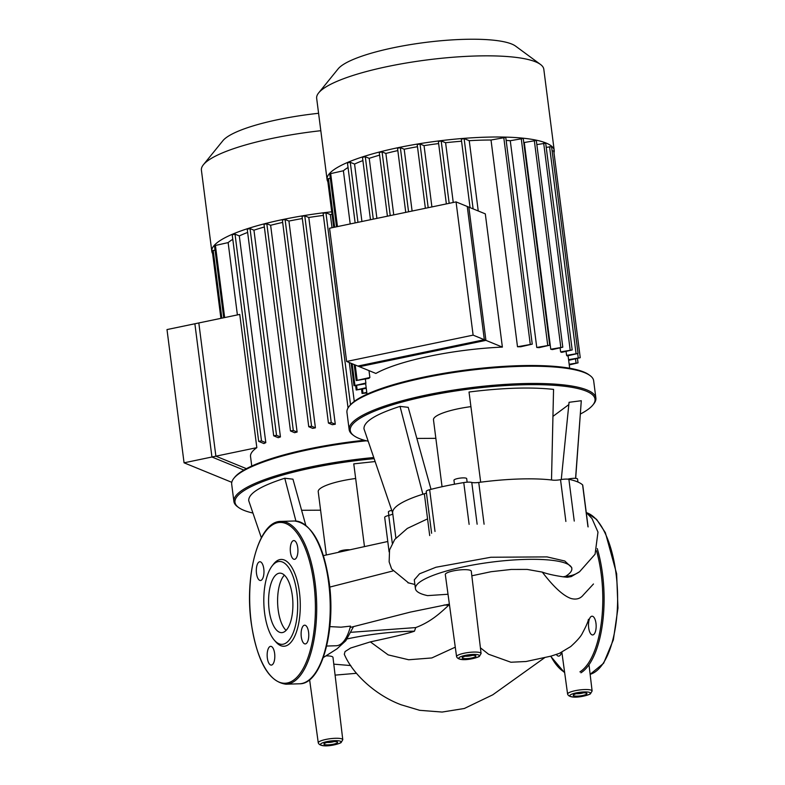 <?xml version="1.0" encoding="UTF-8"?>
<svg xmlns="http://www.w3.org/2000/svg" width="785" height="785" viewBox="0 0 785 785"><rect width="100%" height="100%" fill="white"/><g stroke="black" fill="none" stroke-linecap="round" stroke-linejoin="round"><path stroke-width="1.18" d="M473.12 335.136L456.056 201.892L329.563 228.239L346.627 361.473L359.422 366.703L485.915 340.366L473.12 335.136L346.627 361.473M456.056 201.892L468.851 207.132L485.915 340.366M184.063 462.816L166.999 329.572L198.821 322.949L215.885 456.183L184.063 462.816L231.781 482.324M215.885 456.183L246.402 468.665M463.395 569.674A13.1 2.757 172.7 0 0 445.311 574.522L456.576 656.643A12.354 2.6 -7.3 0 1 457.557 655.426A12.354 2.6 -7.3 0 1 473.64 652.07A12.354 2.6 -7.3 0 1 481.087 653.503L471.285 571.195A13.1 2.757 172.7 0 0 463.395 569.674M448.019 594.255L427.57 595.619A78.843 16.583 172.7 0 1 415.412 588.593A78.843 16.583 172.7 0 1 491.508 562.129A78.843 16.583 172.7 0 1 571.823 568.556A78.843 16.583 172.7 0 1 565.583 576.327A31.704 28.172 58.1 0 0 579.615 571.696L571.254 576.592L567.319 577.26L563.11 576.818C553.925 575.434 546.988 573.874 542.298 572.108L527.196 569.429L511.261 569.449L491.096 571.706L471.834 575.797M565.583 576.327L563.11 576.818M414.882 584.472L407.866 582.725M329.857 626.616L340.994 627.186L350.502 626.126A44.568 18.163 88.2 0 1 336.186 645.751L326.648 646.045M444.075 604.98L448.657 605.264C440.728 612.585 431.161 621.808 415.726 627.578L414.46 631.179C407.562 633.74 387.81 638.077 370.373 641.885L350.65 648.017L345.057 651.56L344.301 654.258C352.946 674.609 376.3 695.559 401.145 704.783L419.671 710.317L442.141 712.054L464.327 708.492L492.774 694.803L545.065 657.408M449.501 605.039L448.657 605.264M351.248 632.278L415.726 627.578M414.46 631.179A78.843 16.583 172.7 0 0 347.245 638.892M342.78 739.725L341.043 742.649C336.824 744.936 320.388 748.488 318.268 742.865A12.354 2.6 -7.3 0 1 319.25 741.639A12.354 2.6 -7.3 0 1 335.332 738.292A12.354 2.6 -7.3 0 1 342.78 739.725L332.987 657.408A13.1 2.757 172.7 0 0 325.893 655.877M350.777 665.562L333.792 664.159M415.412 588.593L414.294 579.85L419.563 573.786L435.96 567.251L490.88 557.252L547.047 556.899L564.808 561.02L571.696 567.506L571.823 568.556M326.334 554.995L318.219 491.655A39.486 8.301 -7.3 0 1 321.35 487.76A39.486 8.301 -7.3 0 1 355.664 478.487M373.758 457.527A124.373 26.16 172.7 0 0 243.752 489.222A124.373 26.16 172.7 0 0 233.901 501.478A124.373 26.16 172.7 0 0 237.512 506.698L238.581 507.483A123.382 25.954 -7.3 0 1 244.773 490.154A123.382 25.954 -7.3 0 1 374.151 458.675M252.947 513.056A123.382 25.954 -7.3 0 1 238.581 507.483M233.901 501.478L231.693 484.257A124.373 26.16 -7.3 0 1 233.871 478.3A124.373 26.16 -7.3 0 1 241.544 471.991A124.373 26.16 -7.3 0 1 366.458 440.797M364.407 440.257A123.382 25.954 172.7 0 0 242.32 471.01A123.382 25.954 172.7 0 0 234.705 477.26L233.871 478.3M349.953 549.824A6.417 1.354 172.7 0 0 339.208 551.472A6.417 1.354 172.7 0 0 338.708 552.11L338.727 552.297M364.475 546.605L353.77 463.866L375.132 461.551M261.356 537.745L248.727 500.702C248.286 493.598 260.296 486.111 284.778 478.232L292.952 479.174L305.748 525.165M301.607 510.279L320.594 510.191M284.778 478.232L295.906 521.024M556.467 654.562A9.381 3.817 -91.8 0 0 558.665 656.123A9.381 3.817 -91.8 0 0 561.599 652.306M593.499 634.672A9.381 3.817 -91.8 0 0 596.09 624.379A9.381 3.817 -91.8 0 0 592.037 616.205A9.381 3.817 -91.8 0 0 591.164 616.49A9.381 3.817 -91.8 0 0 588.573 626.783A9.381 3.817 -91.8 0 0 592.626 634.947A9.381 3.817 -91.8 0 0 593.499 634.672M284.435 631.758A29.761 12.128 88.2 0 1 281.668 632.641A29.761 12.128 88.2 0 1 268.804 606.726A29.761 12.128 88.2 0 1 277.046 574.041A29.761 12.128 88.2 0 1 279.813 573.148A29.761 12.128 88.2 0 1 292.677 599.073A29.761 12.128 88.2 0 1 284.435 631.758M286.103 630.375A29.761 12.128 88.2 0 1 277.625 602.998A29.761 12.128 88.2 0 1 284.386 575.14M272.042 566.054L273.435 564.238A43.43 17.702 88.2 0 1 277.144 560.726A43.43 17.702 88.2 0 1 299.448 592.302A43.43 17.702 88.2 0 1 287.938 644.956A43.43 17.702 88.2 0 1 275.859 641.934L274.358 640.217A41.458 16.897 88.2 0 1 263.848 603.42A41.458 16.897 88.2 0 1 272.042 566.054A41.458 16.897 88.2 0 1 275.594 562.698A41.458 16.897 88.2 0 1 296.877 592.842A41.458 16.897 88.2 0 1 285.887 643.101A41.458 16.897 88.2 0 1 274.358 640.217M267.332 657.997A9.381 3.817 88.2 0 1 270.688 646.349A9.381 3.817 88.2 0 1 274.632 653.454A9.381 3.817 88.2 0 1 271.276 665.101A9.381 3.817 88.2 0 1 267.332 657.997M258.981 562.031A9.381 3.817 88.2 0 1 259.855 561.756A9.381 3.817 88.2 0 1 263.907 569.92A9.381 3.817 88.2 0 1 261.307 580.213A9.381 3.817 88.2 0 1 260.434 580.498A9.381 3.817 88.2 0 1 256.381 572.334A9.381 3.817 88.2 0 1 258.981 562.031M297.75 547.685A9.381 3.817 88.2 0 1 294.395 559.332A9.381 3.817 88.2 0 1 290.45 552.228A9.381 3.817 88.2 0 1 293.806 540.58A9.381 3.817 88.2 0 1 297.75 547.685M306.101 643.651A9.381 3.817 88.2 0 1 305.228 643.926A9.381 3.817 88.2 0 1 301.175 635.762A9.381 3.817 88.2 0 1 303.775 625.468A9.381 3.817 88.2 0 1 304.649 625.184A9.381 3.817 88.2 0 1 308.701 633.348A9.381 3.817 88.2 0 1 306.101 643.651M442.053 486.739L433.477 419.808A39.486 8.301 -7.3 0 1 436.607 415.913A39.486 8.301 -7.3 0 1 470.921 406.64M592.861 405.021L593.705 403.981A124.373 26.16 172.7 0 0 595.874 398.024A124.373 26.16 172.7 0 0 495.59 385.111A124.373 26.16 172.7 0 0 359 417.375A124.373 26.16 172.7 0 0 349.158 429.63A124.373 26.16 172.7 0 0 352.759 434.851L353.839 435.636A123.382 25.954 -7.3 0 1 360.021 418.307A123.382 25.954 -7.3 0 1 508.405 385.396A123.382 25.954 -7.3 0 1 592.861 405.021A123.382 25.954 -7.3 0 1 585.257 411.271A123.382 25.954 -7.3 0 1 580.439 413.999M368.194 441.219A123.382 25.954 -7.3 0 1 353.839 435.636M349.158 429.63L346.95 412.41A124.373 26.16 -7.3 0 1 349.119 406.453A124.373 26.16 -7.3 0 1 356.792 400.144A124.373 26.16 -7.3 0 1 480.126 369.117A124.373 26.16 -7.3 0 1 590.065 375.583A124.373 26.16 -7.3 0 1 593.666 380.803L595.874 398.024M590.065 375.583L588.995 374.798A123.382 25.954 172.7 0 0 479.929 368.381A123.382 25.954 172.7 0 0 357.577 399.163A123.382 25.954 172.7 0 0 349.963 405.413L349.119 406.453M467.144 482.196L466.683 478.634A6.417 1.354 172.7 0 0 461.511 477.967A6.417 1.354 172.7 0 0 454.466 479.635A6.417 1.354 172.7 0 0 453.956 480.263L454.466 484.217M577.946 482.039L577.564 479.076A6.417 1.354 172.7 0 0 573.698 478.33A6.417 1.354 172.7 0 0 567.83 479.144M391.754 510.329A6.417 1.354 172.7 0 0 388.398 511.977L388.84 515.411M480.685 482.186L469.028 392.019C502.518 387.819 530.689 386.946 553.553 389.38L551.512 479.978A91.796 19.311 172.7 0 0 480.685 482.186A91.796 19.311 172.7 0 0 478.742 482.441A7.399 1.56 -7.3 0 1 471.775 482.432A7.399 1.56 172.7 0 0 463.758 482.579L469.116 524.36M400.026 406.385L422.879 494.226A91.796 19.311 172.7 0 0 392.667 512.929A91.796 19.311 172.7 0 0 392.686 513.056L363.985 428.855C363.534 421.751 375.554 414.264 400.026 406.385L408.21 407.337L431.014 489.34M416.855 438.432L435.852 438.344M561.265 479.527L569.056 402.303L581.292 400.723L575.68 478.379M552.944 416.384L568.831 404.599M581.292 400.723L575.572 478.369M392.755 513.665A7.399 1.56 -7.3 0 1 388.732 515.441A7.399 1.56 172.7 0 0 384.689 517.374L389.115 551.914M426.432 492.882A7.399 1.56 -7.3 0 1 424.351 493.775A91.796 19.311 172.7 0 0 422.879 494.226M435.018 531.465L429.66 489.683A7.399 1.56 172.7 0 0 426.255 491.469L431.613 533.25M429.66 489.683A101.667 21.391 -7.3 0 1 463.758 482.579M574.247 521.073L568.889 479.301A7.399 1.56 172.7 0 0 560.529 479.664A7.399 1.56 -7.3 0 1 552.797 480.135A91.796 19.311 172.7 0 0 551.512 479.978M568.889 479.301A101.667 21.391 -7.3 0 1 582.607 484.904L587.955 526.686M588.102 526.931L582.745 485.159A7.399 1.56 172.7 0 0 582.607 484.904M212.617 253.565A114.502 24.09 -7.3 0 1 211.813 251.367A114.502 24.09 -7.3 0 1 331.721 211.813M211.813 251.367L201.411 170.208A114.502 24.09 -7.3 0 1 203.413 164.722A114.502 24.09 -7.3 0 1 320.81 130.702M318.582 113.295A91.6 19.272 172.7 0 0 222.891 140.701L203.413 164.722M211.94 457.007L194.876 323.773L239.759 314.422L256.832 447.656L211.94 457.007L243.88 470.068M220.909 318.347L212.264 250.837L215.031 250.042M332.026 227.728L330.338 214.58A102.158 21.489 -7.3 0 1 332.055 214.393M354.271 401.41L349.296 362.562M302.048 216.405L328.424 423.056L332.33 424.705A102.158 21.489 -7.3 0 1 335.283 424.224L308.799 217.484A102.158 21.489 -7.3 0 1 323.381 215.414M282.364 220.065L308.75 426.716L312.695 428.384A102.158 21.489 -7.3 0 1 315.413 427.815L288.929 221.066A102.158 21.489 -7.3 0 1 302.225 218.564M297.113 432.035L293.305 430.484L290.479 430.955L294.611 432.702A102.158 21.489 -7.3 0 1 297.113 432.035L270.629 225.295A102.158 21.489 -7.3 0 1 282.571 222.43M280.441 436.931L276.526 435.332L273.69 435.803L278.204 437.696A102.158 21.489 -7.3 0 1 280.441 436.931L253.957 230.191A102.158 21.489 -7.3 0 1 264.349 226.993M265.801 442.652L261.503 440.895L258.677 441.376L263.907 443.564A102.158 21.489 -7.3 0 1 265.801 442.652L239.307 235.912A102.158 21.489 -7.3 0 1 247.638 232.429M237.394 314.913L228.131 242.604A102.158 21.489 -7.3 0 1 232.792 239.327M256.832 447.656A102.158 21.489 172.7 0 0 250.533 456.546L251.749 466.035M223.715 317.768L214.472 245.676L228.131 242.604M232.301 234.725L235.019 234.156L239.307 235.912M247.314 229.151L250.042 228.582L253.957 230.191M264.094 224.304L266.822 223.735L270.629 225.295M282.257 219.967L285.092 219.496L288.929 221.066M308.75 426.716L311.576 426.245L315.413 427.815M301.94 216.307L304.766 215.836L308.799 217.484M328.424 423.056L331.26 422.575L335.283 424.224M323.214 213.353L325.932 212.784L330.338 214.58M327.865 181.718A114.502 24.09 -7.3 0 1 327.07 179.52A114.502 24.09 -7.3 0 1 398.25 147.639A114.502 24.09 -7.3 0 1 554.21 150.426A114.502 24.09 -7.3 0 1 553.984 152.751M327.07 179.52L316.669 98.36A114.502 24.09 -7.3 0 1 318.671 92.875A114.502 24.09 -7.3 0 1 387.859 66.47A114.502 24.09 -7.3 0 1 540.492 64.458A114.502 24.09 -7.3 0 1 543.809 69.257L554.21 150.426M540.492 64.458L515.598 46.119A91.6 19.272 172.7 0 0 393.491 47.738A91.6 19.272 172.7 0 0 338.139 68.854L318.671 92.875M502.38 347.098A102.158 21.489 172.7 0 0 429.307 356.253A102.158 21.489 172.7 0 0 375.887 373.444L357.842 366.055L484.325 339.719L467.261 206.484L485.307 213.863L502.38 347.098L484.325 339.719M350.198 223.941L343.388 170.757A102.158 21.489 -7.3 0 1 348.049 167.49M354.163 364.554L356.213 380.568L368.891 378.38A102.158 21.489 -7.3 0 1 369.872 377.507L368.989 370.618M351.13 363.318L354.006 385.739L365.771 383.747A102.158 21.489 -7.3 0 1 365.879 383.051L365.368 379.116M362.572 157.304L365.29 156.745L369.215 158.344A102.158 21.489 -7.3 0 1 379.606 155.145M376.908 218.377L369.215 158.344M379.351 152.457L382.079 151.898L385.877 153.448A102.158 21.489 -7.3 0 1 397.828 150.583M393.746 214.874L385.877 153.448M397.622 148.218L400.35 147.649L404.187 149.228A102.158 21.489 -7.3 0 1 417.483 146.716M412.105 211.047L404.187 149.228M417.296 144.558L420.024 143.989L424.047 145.637A102.158 21.489 -7.3 0 1 438.638 143.567M431.907 206.926L424.047 145.637M438.462 141.506L441.19 140.937L445.595 142.733A102.158 21.489 -7.3 0 1 461.56 141.221M453.249 202.481L445.595 142.733M566.593 355.37A102.158 21.489 -7.3 0 1 567.123 355.939L578.054 353.436L566.593 355.37L566.083 351.445M560.618 351.906A102.158 21.489 -7.3 0 1 561.707 352.357L572.187 349.953L560.618 351.906L560.107 347.981M550.766 349.247A102.158 21.489 -7.3 0 1 552.424 349.58L562.796 347.196L550.766 349.247L524.282 142.507L536.312 140.456L562.796 347.196M523.742 142.409A102.158 21.489 -7.3 0 1 524.282 142.507M536.754 347.461A102.158 21.489 -7.3 0 1 539.05 347.657L549.726 345.214L536.754 347.461L510.27 140.711L523.242 138.474L549.726 345.214M506.158 140.436A102.158 21.489 -7.3 0 1 510.27 140.711M517.501 346.764A102.158 21.489 -7.3 0 1 520.671 346.774L532.25 344.144L517.501 346.764L491.017 140.015L505.766 137.395L532.25 344.144M478.242 210.969L469.244 140.692A102.158 21.489 -7.3 0 1 491.017 140.015M461.394 139.171L464.121 138.602L469.244 140.692M361.924 221.498L354.565 164.065A102.158 21.489 -7.3 0 1 362.896 160.582M536.842 144.597L545.693 143.213L572.187 349.953M546.232 147.354L551.57 146.697L578.054 353.436M568.576 359.667L580.243 357.695L568.654 360.325M569.164 364.26L578.035 362.866L569.243 364.917M366.85 392.942L362.062 393.481L366.762 392.284M366.261 388.349L356.184 389.998L366.173 387.692M354.006 385.739L365.879 383.051M356.213 380.568L369.872 377.507M552.11 150.848L553.759 150.956L580.243 357.695M333.713 227.375L327.522 179L330.289 178.195M336.51 226.796L329.729 173.828L343.388 170.757M347.549 162.878L350.277 162.309L354.565 164.065M478.546 656.672A10.382 2.188 172.7 0 0 473.11 654.445A10.382 2.188 172.7 0 0 459.598 657.261A10.382 2.188 172.7 0 0 465.034 659.488A10.382 2.188 172.7 0 0 478.546 656.672M465.466 656.231A4.936 1.04 172.7 0 0 466.908 656.25A4.936 1.04 172.7 0 0 472.374 655.338M471.765 655.289A6.908 1.452 -7.3 0 1 475.376 656.77A6.908 1.452 -7.3 0 1 466.388 658.644A6.908 1.452 -7.3 0 1 462.767 657.163A6.908 1.452 -7.3 0 1 471.765 655.289M568.585 692.9A12.354 2.6 -7.3 0 1 582.166 689.691A12.354 2.6 -7.3 0 1 592.116 690.986L590.379 693.911C586.159 696.207 569.724 699.759 567.604 694.126A12.354 2.6 -7.3 0 1 568.585 692.9M589.584 694.156A10.382 2.188 172.7 0 0 584.148 691.928A10.382 2.188 172.7 0 0 570.626 694.745A10.382 2.188 172.7 0 0 576.062 696.962A10.382 2.188 172.7 0 0 589.584 694.156M576.494 693.705A4.936 1.04 172.7 0 0 577.937 693.734A4.936 1.04 172.7 0 0 583.412 692.821M582.794 692.772A6.908 1.452 -7.3 0 1 586.415 694.254A6.908 1.452 -7.3 0 1 577.417 696.128A6.908 1.452 -7.3 0 1 573.796 694.646A6.908 1.452 -7.3 0 1 582.794 692.772M340.248 742.885A10.382 2.188 172.7 0 0 334.812 740.667A10.382 2.188 172.7 0 0 321.291 743.483A10.382 2.188 172.7 0 0 326.727 745.701A10.382 2.188 172.7 0 0 340.248 742.885M327.159 742.443A4.936 1.04 172.7 0 0 328.601 742.463A4.936 1.04 172.7 0 0 334.076 741.56M333.458 741.511A6.908 1.452 -7.3 0 1 337.079 742.983A6.908 1.452 -7.3 0 1 328.081 744.857A6.908 1.452 -7.3 0 1 324.46 743.385A6.908 1.452 -7.3 0 1 333.458 741.511M542.298 572.108C553.553 586.866 563.081 595.648 570.881 598.455C576.17 599.917 580.321 598.749 583.324 594.961L593.47 583.991M392.794 570.989L329.749 587.092M579.615 571.696A31.704 28.172 58.1 0 0 579.624 571.686L595.079 554.21L597.984 532.112L592.027 518.591L586.238 512.399M370.373 641.885L388.153 654.876L408.691 659.763L431.819 657.948L455.28 647.174M596.512 550.805A80.443 32.784 88.2 0 1 601.241 574.345A80.443 32.784 88.2 0 1 579.929 671.872M564.601 672.215A80.443 32.784 88.2 0 1 550.825 656.172M597.248 548.548A81.434 33.186 88.2 0 1 602.527 574.08A81.434 33.186 88.2 0 1 580.949 672.804M586.621 512.723A81.434 33.186 88.2 0 1 616.039 573.658A81.434 33.186 88.2 0 1 594.461 672.382A81.434 33.186 88.2 0 1 590.134 674.315L603.606 663.276L613.36 639.824L617.962 608.12L616.637 573.766L605.353 532.662L596.59 519.376L586.532 512.654M294.414 520.995A81.434 33.186 88.2 0 1 328.65 582.637A81.434 33.186 88.2 0 1 307.072 681.351A81.434 33.186 88.2 0 1 299.497 683.784L285.985 684.206A81.434 33.186 88.2 0 0 293.561 681.772A81.434 33.186 88.2 0 0 315.138 583.059A81.434 33.186 88.2 0 0 280.902 521.417L294.414 520.995C311.753 523.35 323.361 543.936 329.249 582.745C336.029 631.15 321.212 684.481 299.497 683.784M251.229 622.358A80.443 32.784 88.2 0 1 272.552 524.831A80.443 32.784 88.2 0 1 313.853 583.324A80.443 32.784 88.2 0 1 292.53 680.85A80.443 32.784 88.2 0 1 251.229 622.358M484.09 524.223L478.742 482.441M471.775 482.432L477.133 524.213M565.877 521.436L560.529 479.664M424.351 493.775L429.699 535.556M388.732 515.441L392.284 543.2M213.186 250.425L221.861 318.151M215.394 245.263L224.657 317.572M235.019 234.156L261.503 440.895M250.042 228.582L276.526 435.332M266.822 223.735L293.305 430.484M285.092 219.496L311.576 426.245M304.766 215.836L331.26 422.575M325.932 212.784L350.532 404.756M365.29 156.745L373.287 219.133M382.079 151.898L390.243 215.6M400.35 147.649L408.563 211.783M420.024 143.989L428.188 207.701M441.19 140.937L449.177 203.325M464.121 138.602L473.12 208.879M503.754 137.365L530.238 344.105M521.22 138.435L547.704 345.174M534.3 140.417L560.784 347.166M543.681 143.174L570.165 349.924M549.559 146.658L576.043 353.407M577.711 353.692L578.221 357.656M575.513 358.902L576.013 362.827M350.277 162.309L357.97 222.322M362.484 389.134L362.984 393.069M356.606 385.651L357.106 389.586M328.444 178.588L334.665 227.179M352.161 363.74L354.928 385.327M330.652 173.416L337.462 226.59M355.193 364.976L357.136 380.156M456.576 656.643C458.685 662.275 475.131 658.723 479.35 656.437L481.087 653.503M463.523 656.957L463.523 656.957C464.063 655.72 476.524 654.935 474.444 655.553L474.179 655.367M574.561 694.431L574.6 694.411C575.091 693.194 587.553 692.409 585.473 693.037L585.217 692.851M325.226 743.159L325.265 743.14C325.755 741.933 338.217 741.148 336.137 741.776L335.882 741.58M480.41 647.821L488.604 654.248L510.907 662.236L526.068 661.51L551.031 656.123L559.273 653.414L570.724 646.555C577.034 640.835 580.92 636.399 582.382 633.26L582.293 633.397C586.159 626.185 588.21 621.485 588.426 619.296M350.159 627.47L410.31 612.114L449.373 604.126M323.449 555.613L387.78 541.493M309.604 679.712L318.268 742.865M588.995 664.738L592.116 690.986M561.854 652.178L567.604 694.126M353.525 626.607L345.802 640.746L337 648.822L323.312 657.545M356.508 673.304L335.097 675.12M408.72 583.039L391.637 568.988L389.144 561.874L389.556 549.942L394.727 539.462L407.307 528.423L427.56 518.865M550.638 656.211L564.69 672.863M280.902 521.417C259.187 520.73 244.37 574.041 251.151 622.456C257.029 661.274 268.647 681.851 285.985 684.206M395.875 538.019L392.667 512.929M273.69 435.803L247.206 229.063M258.677 441.376L232.193 234.627M290.479 430.955L263.995 224.216M323.106 213.255L348.049 407.974M365.673 383.767L367.007 394.188M370.471 219.721L362.464 157.216M387.417 216.189L379.243 152.368M397.514 148.13L405.747 212.372M417.188 144.46L425.372 208.29M438.354 141.408L446.361 203.914M568.075 355.742L569.674 368.234M461.286 139.073L470.068 207.632M355.144 222.911L347.441 162.78M361.532 389.34L362.062 393.481M355.654 385.837L356.184 389.998M577.466 358.49L578.035 362.866"/></g></svg>
